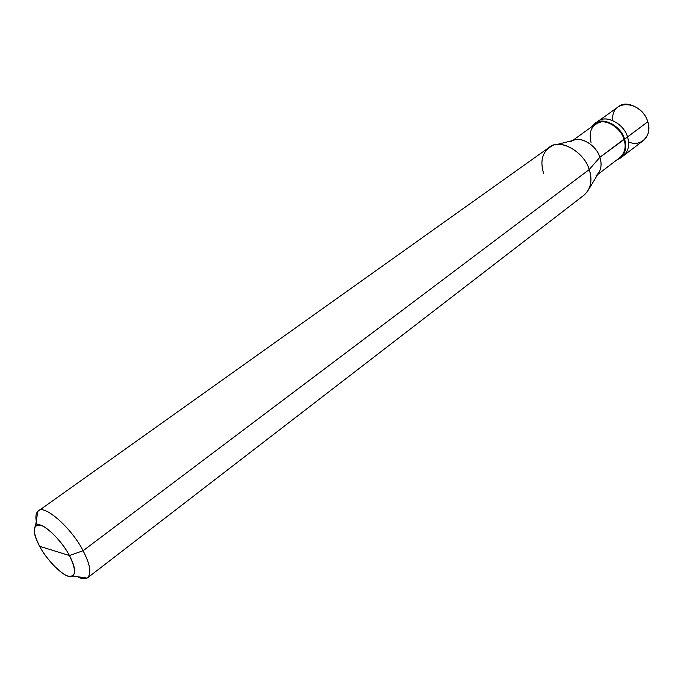 <?xml version="1.0" encoding="UTF-8"?>
<svg xmlns="http://www.w3.org/2000/svg" width="683" height="683" viewBox="0 0 683 683"><rect width="100%" height="100%" fill="white"/><g stroke="black" fill="none" stroke-linecap="round" stroke-linejoin="round"><path stroke-width="1.02" d="M594.919 123.597L591.982 126.594C598.504 114.923 620.079 123.58 624.586 139.161L627.54 136.95C629.922 144.745 628.531 151.037 623.374 155.826C628.531 151.037 629.922 144.745 627.54 136.95C623.553 122.607 603.798 113.498 596.49 122.641C603.798 113.498 623.553 122.607 627.54 136.95L624.586 139.161C620.984 125.749 602.56 116.323 594.919 123.597L618.422 106.702C626.115 99.419 644.351 108.537 647.791 121.762L627.54 136.95C630.093 145.769 628.189 152.394 621.82 156.825C628.189 152.394 630.093 145.769 627.54 136.95C623.955 123.563 605.556 114.172 597.907 121.446C605.556 114.172 623.955 123.563 627.54 136.95L647.791 121.762C641.525 100.17 610.38 98.343 612.788 120.532M628.582 141.851C640.628 147.827 652.76 135.447 647.791 121.762C650.088 129.454 648.645 135.704 643.454 140.493L620.446 158.055C625.602 153.274 626.985 146.973 624.586 139.161L624.006 139.221C621.445 129.565 609.057 120.302 601.074 121.975C591.734 124.528 588.413 131.486 591.119 142.849M572.559 140.57L595.32 124.186C602.713 117.152 620.523 126.261 624.006 139.221L599.862 157.329L589.216 169.555L83.078 550.754L69.435 555.527C76.633 570.595 76.137 577.434 67.95 576.051C60.889 574.326 45.957 558.574 39.64 546.323L69.435 555.527C60.463 537.914 39.213 519.481 35.542 525.833C32.955 529.649 34.321 536.479 39.64 546.323C32.366 531.587 32.605 524.561 40.382 525.227C47.247 526.414 62.99 542.772 69.435 555.527L39.64 546.323C48.143 562.775 68.121 580.832 72.74 576.042C76.069 572.892 74.968 566.053 69.435 555.527L83.078 550.754C71.621 527.882 43.703 503.567 38.282 511.046C36.079 512.677 35.405 516.049 36.267 521.146M556.107 144.694L573.746 140.271C581.387 136.199 596.908 145.94 599.862 157.329C596.208 144.173 578.219 134.739 570.886 141.774M38.282 511.046L549.021 147.494C559.01 137.881 584.05 151.208 589.216 169.555C584.998 153.59 563.244 139.844 552.786 145.522C542.635 150.806 539.604 160.198 543.694 173.687M37.189 524.996C35.294 518.371 35.49 513.855 37.778 511.465C42.628 502.731 71.177 527.139 83.078 550.754L589.216 169.555L599.862 157.329L624.586 139.161C627.293 149.389 624.672 156.339 616.723 159.993L620.446 158.055M624.006 139.221C626.328 146.777 624.988 152.872 620.002 157.5L597.702 174.498M596.063 175.753C601.014 171.134 602.278 164.996 599.862 157.329C601.877 163.331 601.364 168.71 598.325 173.448L588.968 189.037M587.201 191.974C591.393 185.452 592.067 177.973 589.216 169.555C592.613 180.192 590.949 188.679 584.221 195.005L87.689 577.724C91.607 573.114 90.071 564.124 83.078 550.754C90.387 564.824 91.735 573.942 87.134 578.091C84.692 579.278 81.456 578.817 77.435 576.717C81.806 579.013 85.221 579.346 87.689 577.724M37.778 511.465L35.542 525.833M87.134 578.091L72.74 576.042"/></g></svg>
